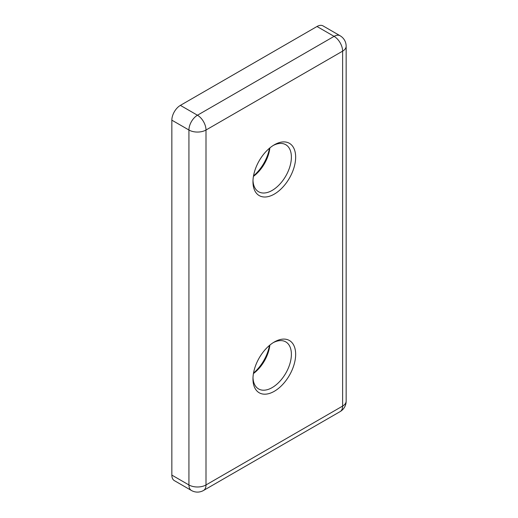 <?xml version="1.0" encoding="UTF-8"?>
<svg xmlns="http://www.w3.org/2000/svg" width="518" height="518" viewBox="0 0 518 518"><rect width="100%" height="100%" fill="white"/><g stroke="black" fill="none" stroke-linecap="round" stroke-linejoin="round"><path stroke-width="0.78" d="M274.307 144.807L274.307 144.807A30.186 17.431 -60 0 1 295.655 157.135A30.186 17.431 -60 0 1 274.307 194.108A30.186 17.431 -60 0 1 252.965 181.779A30.186 17.431 -60 0 1 274.307 144.807L274.307 144.807M252.991 180.497A27.169 15.689 120 0 0 258.592 191.751A27.169 15.689 120 0 0 272.177 190.41A27.169 15.689 120 0 0 289.925 166.466A27.169 15.689 120 0 0 285.761 144.697A27.169 15.689 120 0 0 273.213 145.474M253.516 175.9A30.186 17.431 120 0 0 269.489 148.226M269.865 147.915A27.169 15.689 -60 0 1 253.431 176.379M253.516 373.083A30.186 17.431 120 0 0 269.489 345.415M269.865 345.105A27.169 15.689 -60 0 1 253.431 373.562M274.307 341.997L274.307 341.997A30.186 17.431 -60 0 1 295.655 354.318A30.186 17.431 -60 0 1 274.307 391.291A30.186 17.431 -60 0 1 252.965 378.969A30.186 17.431 -60 0 1 274.307 341.997L274.307 341.997M252.991 377.687A27.169 15.689 120 0 0 258.592 388.94A27.169 15.689 120 0 0 272.177 387.594A27.169 15.689 120 0 0 289.925 363.655A27.169 15.689 120 0 0 285.761 341.88A27.169 15.689 120 0 0 273.213 342.657M340.112 411.609A12.076 12.076 0 0 0 346.154 401.152A12.076 6.974 0 0 1 342.618 406.08A12.076 6.974 -120 0 1 340.112 411.609L203.503 490.481A12.076 6.974 -120 0 0 206.002 484.952L342.618 406.08L342.618 51.146L206.002 130.018L206.002 484.952A12.076 6.974 0 0 1 188.928 484.952A12.076 6.974 -60 0 0 191.427 490.481L174.346 480.626A12.076 6.974 -60 0 1 171.846 475.097L188.928 484.952L188.928 130.018L171.846 120.163L171.846 475.097M171.846 120.163A12.076 6.974 -60 0 1 180.387 105.374L197.462 115.229L334.078 36.357L317.003 26.496L180.387 105.374M317.003 26.496A12.076 6.974 -60 0 1 323.038 25.9L340.112 35.761A12.076 6.974 -60 0 0 334.078 36.357A12.076 6.974 -120 0 1 342.618 51.146A12.076 6.974 0 0 0 346.154 46.219L346.154 401.152M188.928 130.018A12.076 6.974 -60 0 1 197.462 115.229A12.076 6.974 -120 0 1 206.002 130.018A12.076 6.974 0 0 1 188.928 130.018M346.154 46.219A12.076 12.076 0 0 0 340.112 35.761M191.427 490.481A12.076 12.076 0 0 0 203.503 490.481"/></g></svg>
